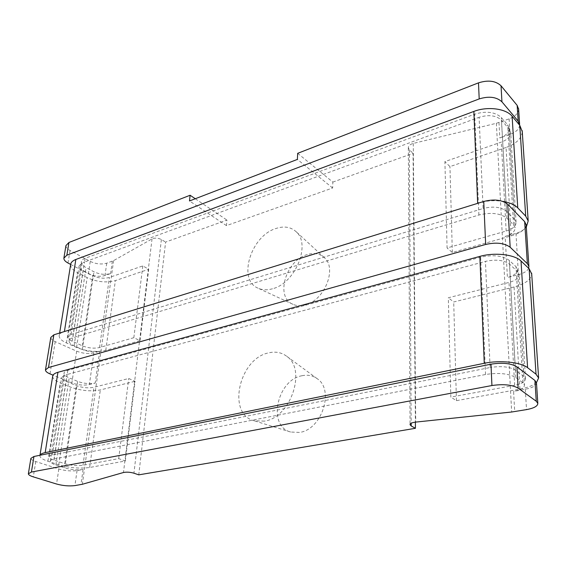 <?xml version="1.0" encoding="UTF-8"?>
<svg xmlns="http://www.w3.org/2000/svg" width="567" height="567" viewBox="0 0 567 567"><rect width="100%" height="100%" fill="white"/><g stroke="black" fill="none" stroke-linecap="round" stroke-linejoin="round"><path stroke-width="0.43" stroke-dasharray="2.83 2.13" d="M297.689 153.331L332.843 182.092L332.645 187.989L226.46 225.623L226.935 220.074L165.599 242.074L138.759 474.848M332.843 182.092L413.059 153.324L415.377 422.139M264.484 421.132L254.044 420.742C226.58 413.924 239.267 358.415 268.609 352.88C275.364 351.292 281.317 352.369 286.47 356.097C306.967 369.067 290.963 417.617 264.484 421.132M272.493 288.766C267.185 290.276 262.436 290.106 258.254 288.263C237.162 280.077 250.862 235.73 276.143 228.43C284.074 225.879 290.673 226.913 295.931 231.527C311.368 243.888 295.464 283.273 272.493 288.766M226.46 225.623L189.506 200.966M195.282 198.741L226.935 220.074M332.645 187.989L297.377 159.412M518.621 109.169C518.358 113.272 515.19 116.511 509.123 118.864L496.373 123.28L413.279 143.423C410.04 144.337 408.396 145.797 408.339 147.81L409.346 149.759L413.059 153.324M65.942 245.589C65.921 247.318 67.282 248.948 70.032 250.479L90.259 261.408C95.922 264.052 101.422 264.64 106.745 263.18L113.62 260.6L152.041 238.891C154.961 237.701 158.08 237.913 161.389 239.529L165.599 242.074M519.641 125.194C519.181 129.113 515.984 132.189 510.052 134.414L499.825 137.972C506.125 135.577 509.237 132.295 509.159 128.135L507.671 124.882L501.356 117.539C495.019 111.897 486.139 110.778 474.699 114.173L85.071 258.318C82.711 259.225 81.464 260.466 81.336 262.046C81.322 264.016 82.902 265.866 86.064 267.603L93.945 271.791C99.657 274.407 105.207 275.002 110.608 273.563L104.98 275.527C99.629 276.944 94.101 276.363 88.388 273.762L70.655 264.42M50.817 337.429C50.846 338.903 52.32 340.306 55.233 341.639L76.665 351.171C82.654 353.482 88.395 354.049 93.902 352.872L99.693 351.235C94.136 352.419 88.36 351.852 82.378 349.52L74.1 345.806C70.769 344.268 69.089 342.645 69.046 340.937C69.131 339.569 70.393 338.506 72.824 337.741L478.895 215.006C490.987 212.101 500.342 213.192 506.969 218.274L513.56 224.865L515.098 227.771C515.134 231.471 511.824 234.348 505.176 236.411L507.408 277.504C514.205 275.597 517.6 272.897 517.579 269.417L516.02 266.667L509.322 260.43C502.568 255.604 493.014 254.526 480.653 257.212L67.799 370.343C65.34 371.045 64.078 372.03 64 373.306C64.064 374.9 65.793 376.424 69.188 377.87L77.636 381.378C83.732 383.576 89.593 384.142 95.221 383.065L89.366 384.561C83.796 385.624 77.963 385.071 71.867 382.888L53.043 375.141M30.894 458.356C31.008 459.447 32.631 460.51 35.771 461.552L58.826 468.994C65.233 470.808 71.314 471.34 77.055 470.582L83.073 469.49C77.275 470.256 71.173 469.717 64.758 467.888L55.864 464.99C52.277 463.799 50.42 462.566 50.293 461.304C50.321 460.298 51.597 459.532 54.12 459.015L485.543 374.496C498.655 372.498 508.762 373.511 515.85 377.537L522.852 382.711L524.461 384.965C524.432 387.793 520.811 389.926 513.596 391.372L514.694 411.599M536.488 383.044C536.056 385.787 532.321 387.856 525.304 389.246L513.596 391.372M526.176 224.986C525.843 228.572 522.441 231.364 515.977 233.356L505.176 236.411M62.533 332.127C60.378 333.155 59.259 334.417 59.174 335.919C59.237 338.393 61.661 340.732 66.452 342.943L76.566 347.472C86.666 351.405 96.404 352.369 105.767 350.363L140.014 340.696L133.833 337.698L99.558 347.521C94.009 348.712 88.254 348.145 82.279 345.806L72.172 341.228C69.387 339.931 67.983 338.57 67.948 337.131L71.081 334.459L483.112 208.5L479.108 117.284C488.697 114.463 496.139 115.399 501.441 120.105L509.18 129.07L510.669 132.302C510.747 136.456 507.614 139.723 501.278 142.119L444.911 161.588L447.079 247.956L506.168 231.031C512.823 228.94 516.133 226.027 516.09 222.299L514.56 219.379L509.18 129.07M140.014 340.696L148.731 269.254L142.82 265.909L109.424 277.44C104.023 278.865 98.467 278.269 92.74 275.668L83.073 270.572C80.415 269.127 79.089 267.589 79.096 265.951L82.194 262.882L84.504 262.039L72.824 337.741M85.071 258.318L84.504 262.039L479.108 117.284M478.895 215.006L474.699 114.173M514.56 219.379L506.515 211.243C500.994 206.955 493.198 206.041 483.112 208.5M481.73 202.086C488.846 200.555 495.849 200.314 502.738 201.363M526.318 227.055C523.313 230.875 518.252 233.817 511.129 235.886L452.338 252.485L447.079 247.956M511.129 235.886L506.062 147.477C516.367 143.685 521.768 138.391 522.257 131.594M506.062 147.477L449.957 166.599L444.911 161.588M452.338 252.485L449.957 166.599M70.634 264.661C70.627 267.475 72.909 270.119 77.488 272.578L87.162 277.632C96.851 282.005 106.249 283.004 115.37 280.622L148.731 269.254M133.833 337.698L142.82 265.909M528.635 268.248C527.367 271.047 523.965 273.188 518.444 274.683L507.408 277.504M40.002 455.266L39.881 455.882C40.066 457.718 42.738 459.504 47.897 461.233L58.77 464.784C69.585 467.888 79.876 468.789 89.643 467.484L125.335 460.985L118.701 458.639L82.973 465.259C77.19 466.039 71.102 465.507 64.702 463.657L53.837 460.071C50.846 459.057 49.294 458.016 49.187 456.952C49.216 456.102 50.272 455.464 52.362 455.025L490.101 367.522L485.437 261.387C495.806 259.162 503.815 260.055 509.464 264.066L517.678 271.678L519.23 274.393C519.244 277.858 515.835 280.537 508.996 282.437L448.327 297.76L450.829 397.113L514.652 385.291C521.867 383.809 525.489 381.641 525.517 378.77L523.915 376.495L517.678 271.678M125.335 460.985L135.059 381.286L128.73 378.501L93.959 387.282C88.332 388.345 82.456 387.785 76.347 385.603L65.978 381.35C63.128 380.145 61.675 378.884 61.619 377.565L64.766 375.134L67.161 374.489L54.12 459.015M67.799 370.343L67.161 374.489L485.437 261.387M485.543 374.496L480.653 257.212M523.915 376.495L515.368 370.074C509.464 366.665 501.044 365.814 490.101 367.522M536.46 382.626C533.143 385.496 527.629 387.658 519.918 389.104L456.435 400.663L450.829 397.113M519.918 389.104L514.063 286.966C525.184 283.968 531.066 279.637 531.704 273.974M514.063 286.966L453.706 301.984L448.327 297.76M456.435 400.663L453.706 301.984M52.66 376.403C52.766 378.671 55.275 380.833 60.187 382.881L70.556 387.098C80.897 390.762 90.819 391.712 100.316 389.933L135.059 381.286M118.701 458.639L128.73 378.501M302.013 375.73C277.029 379.876 267.121 426.228 290.644 432.026L299.504 432.437C321.822 429.736 334.672 389.898 317.222 378.713C312.807 375.517 307.739 374.518 302.013 375.73M307.378 254.548C285.86 260.168 274.839 297.285 293.026 304.337C296.619 305.918 300.666 306.123 305.145 304.933C324.53 300.638 337.443 268.226 324.246 257.553C319.724 253.569 314.104 252.57 307.378 254.548M409.346 149.759L411.167 423.266M161.389 239.529L133.932 473.19M509.123 118.864L510.052 134.414M498.981 122.507L499.825 137.972M513.56 224.865L507.671 124.882M522.852 382.711L516.02 266.667M496.373 123.28L511.661 412.011M413.279 143.423L415.717 422.096M525.304 389.246L526.523 409.608M35.771 461.552L33.29 476.868M58.826 468.994L56.551 484.02M77.055 470.582L74.908 485.593M83.073 469.49L80.953 484.572M113.62 260.6L82.328 484.275M64.758 467.888L77.636 381.378M99.693 351.235L95.221 383.065M82.378 349.52L93.945 271.791M112.344 261.174L110.608 273.563M106.745 263.18L104.98 275.527M90.259 261.408L88.388 273.762M70.032 250.479L67.997 263.017M506.969 218.274L501.356 117.539M71.081 334.459L82.194 262.882M74.1 345.806L86.064 267.603M506.515 211.243L501.441 120.105M506.168 231.031L501.278 142.119M66.452 342.943L77.488 272.578M72.172 341.228L83.073 270.572M82.279 345.806L92.74 275.668M76.566 347.472L87.162 277.632M99.558 347.521L109.424 277.44M105.767 350.363L115.37 280.622M515.977 233.356L518.444 274.683M55.233 341.639L50.002 373.894M76.665 351.171L71.867 382.888M93.902 352.872L89.366 384.561M515.85 377.537L509.322 260.43M52.362 455.025L64.766 375.134M55.864 464.99L69.188 377.87M515.368 370.074L509.464 264.066M514.652 385.291L508.996 282.437M47.897 461.233L60.187 382.881M53.837 460.071L65.978 381.35M64.702 463.657L76.347 385.603M58.77 464.784L70.556 387.098M82.973 465.259L93.959 387.282M89.643 467.484L100.316 389.933M152.041 238.891L123.478 472.509M509.159 128.135L515.098 227.771M517.579 269.417L524.461 384.965M408.339 147.81L410.047 424.697M63.865 258.212L63.943 257.737M69.046 340.937L81.336 262.046M516.09 222.299L510.669 132.302M59.174 335.919L59.641 333.02M67.948 337.131L79.096 265.951M45.459 369.939L45.523 369.556M50.293 461.304L64 373.306M525.517 378.77L519.23 274.393M39.881 455.882L39.974 455.273M49.187 456.952L61.619 377.565M290.644 432.026L254.044 420.742M317.222 378.713L286.47 356.097M293.026 304.337L258.254 288.263M324.246 257.553L295.931 231.527"/><path stroke-width="0.85" d="M536.488 383.044L534.922 380.471L516.927 366.806C510.874 363.277 502.227 362.405 490.979 364.177L491.929 385.532L31.412 472.042L28.35 473.814C28.47 474.848 30.115 475.862 33.29 476.868L56.551 484.02C63.015 485.77 69.131 486.295 74.908 485.593L82.328 484.275L123.478 472.509C126.661 471.886 130.141 472.113 133.932 473.19L138.759 474.848L415.427 428.298L415.377 422.139M518.621 109.169L517.161 105.377L501.037 85.787C495.686 80.797 488.166 79.827 478.484 82.86L297.689 153.331L297.377 159.412L189.506 200.966L190.108 195.254L195.282 198.741M491.929 385.532C503.298 383.873 512.029 384.745 518.132 388.14L536.269 401.252L537.814 403.364C537.771 406.128 534.008 408.212 526.523 409.608L511.661 412.011L415.717 422.096C412.003 422.571 410.111 423.436 410.047 424.697L411.188 425.952L415.427 428.298M190.108 195.254L68.947 242.478L65.942 245.589L63.943 257.737M478.484 82.86L479.2 98.92L66.871 255.171L63.865 258.212C63.851 259.906 65.226 261.507 67.997 263.017L70.655 264.42M479.2 98.92C488.974 95.943 496.55 96.914 501.944 101.833L518.174 121.147L519.641 125.194M28.4 473.523L30.894 458.356L33.956 456.485L490.979 364.177M526.176 224.986L524.666 221.654L527.381 263.698L528.883 266.384L528.635 268.248M45.523 369.556L50.817 337.429L53.851 334.821L483.75 201.455C494.091 198.897 502.086 199.839 507.734 204.283L524.666 221.654M62.533 332.127L481.73 202.086M64.425 331.404L75.836 259.48L473.87 111.423C487.414 106.128 506.048 108.517 512.114 116.263L519.769 125.342L522.257 131.594M502.738 201.363C509.577 202.525 514.581 204.694 517.749 207.876L525.694 216.119L528.189 220.946L526.318 227.055M75.836 259.48C72.548 260.749 70.818 262.478 70.634 264.661L59.641 333.02M483.75 201.455L485.664 244.455L48.5 367.522L45.459 369.939C45.509 371.314 47.026 372.632 50.002 373.894L53.043 375.141M485.664 244.455C496.238 242.088 504.41 243.016 510.165 247.233L527.381 263.698M40.002 455.266C40.505 454.124 42.234 453.246 45.19 452.629L484.261 363.298C499.74 359.967 520.903 362.143 527.586 367.692L536.021 374.199L538.607 377.962L536.46 382.626M45.19 452.629L57.933 372.292L479.852 256.39C494.509 252.152 514.595 254.434 521.023 261.011L529.131 268.715L531.704 273.974M57.933 372.292C54.524 373.27 52.766 374.638 52.66 376.403L39.974 455.273M411.167 423.266L411.188 425.952M68.947 242.478L66.871 255.171M501.037 85.787L501.944 101.833M517.161 105.377L518.174 121.147M534.922 380.471L536.269 401.252M516.927 366.806L518.132 388.14M33.956 456.485L31.412 472.042M477.655 203.163L473.87 111.423M517.749 207.876L512.114 116.263M525.694 216.119L519.769 125.342M53.851 334.821L48.5 367.522M507.734 204.283L510.165 247.233M484.261 363.298L479.852 256.39M527.586 367.692L521.023 261.011M536.021 374.199L529.131 268.715M518.585 108.609L519.613 124.329M536.467 382.675L537.814 403.364M528.189 220.946L522.193 130.686M526.148 224.497L528.883 266.384M538.607 377.962L531.655 273.216"/></g></svg>
